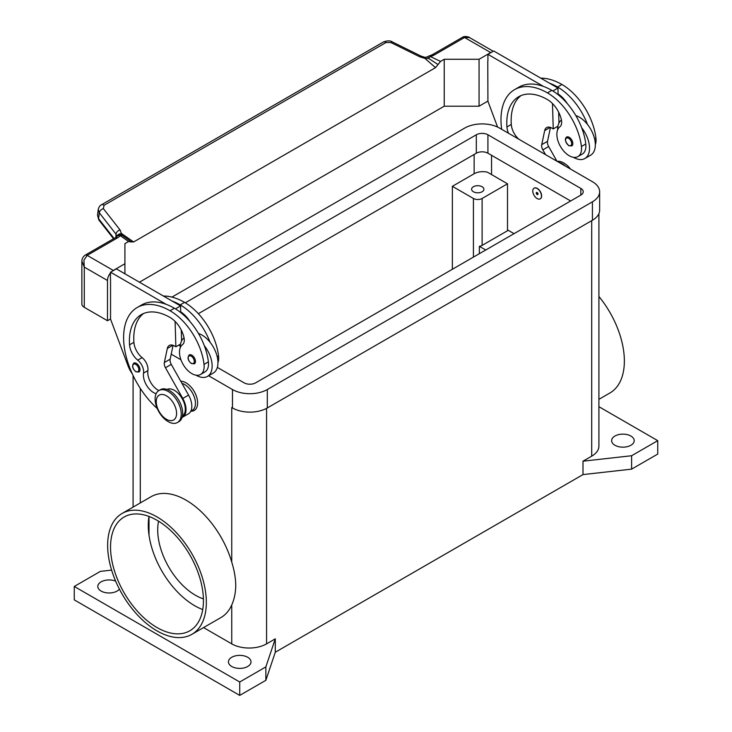 <?xml version="1.0" encoding="UTF-8"?>
<svg xmlns="http://www.w3.org/2000/svg" width="732" height="732" viewBox="0 0 732 732"><rect width="100%" height="100%" fill="white"/><g stroke="black" fill="none" stroke-linecap="round" stroke-linejoin="round"><path stroke-width="1.1" d="M185.287 302.801L476.312 134.78A8.208 4.74 180 0 1 487.924 134.78L580.815 188.408A8.208 4.74 180 0 1 583.221 191.766A8.208 4.74 180 0 1 580.815 195.115L255.688 382.827A8.208 4.74 180 0 1 244.076 382.827L217.349 367.391M570.658 200.98L487.924 153.217A8.208 4.74 0 0 0 476.312 153.217L198.363 313.689M180.282 345.989L178.764 345.12M231.843 407.605A24.632 14.219 180 0 1 231.742 407.55L232.465 407.962A24.632 14.219 0 0 0 267.299 407.962L592.426 220.259A24.632 14.219 0 0 0 599.645 210.203L599.645 191.766A24.632 14.219 180 0 1 592.426 201.822L267.299 389.534A24.632 14.219 180 0 1 232.465 389.534L208.602 375.754M171.929 297.101L464.701 128.073A24.632 14.219 180 0 1 499.535 128.073L592.426 181.71A24.632 14.219 180 0 1 599.645 191.766M180.941 359.778L171.215 354.169M614.926 445.257A11.291 6.515 180 0 1 611.623 440.655A11.291 6.515 180 0 1 618.586 434.625A11.291 6.515 180 0 1 630.893 436.043A11.291 6.515 180 0 1 634.196 440.655A11.291 6.515 180 0 1 627.233 446.676A11.291 6.515 180 0 1 614.926 445.257M119.407 589.114A11.291 6.515 180 0 1 101.108 591.072A11.291 6.515 180 0 1 97.804 586.46A11.291 6.515 180 0 1 103.926 580.668A11.291 6.515 180 0 1 115.656 581.162M231.742 666.486A11.291 6.515 180 0 1 228.43 661.884A11.291 6.515 180 0 1 235.402 655.863A11.291 6.515 180 0 1 247.709 657.272A11.291 6.515 180 0 1 251.012 661.884A11.291 6.515 180 0 1 244.04 667.904A11.291 6.515 180 0 1 231.742 666.486M473.412 191.766A6.158 3.559 180 0 1 471.6 189.249A6.158 3.559 180 0 1 475.407 185.965A6.158 3.559 180 0 1 482.113 186.733A6.158 3.559 180 0 1 483.916 189.249A6.158 3.559 180 0 1 480.119 192.534A6.158 3.559 180 0 1 473.412 191.766M107.641 545.395A69.787 40.297 60 0 1 122.098 513.452A69.787 40.297 60 0 1 175.872 532.146A69.787 40.297 60 0 1 206.342 602.381A69.787 40.297 60 0 1 191.885 634.333A69.787 40.297 60 0 1 138.101 615.63A69.787 40.297 60 0 1 107.641 545.395M122.098 513.452L151.121 496.689A69.787 40.297 60 0 1 231.742 562.084C234.322 570.493 235.658 578.271 235.75 585.399C235.658 592.673 234.322 599.197 231.742 604.971A69.787 40.297 60 0 1 220.918 617.57L191.885 634.333M598.913 296.497A69.787 40.297 60 0 1 624.359 361.041A69.787 40.297 60 0 1 609.902 392.993L598.913 399.333M156.987 627.525A65.688 37.927 60 0 1 114.082 569.642A65.688 37.927 60 0 1 124.147 517.002A65.688 37.927 60 0 1 156.987 520.26A65.688 37.927 60 0 1 199.9 578.143A65.688 37.927 60 0 1 189.835 630.774A65.688 37.927 60 0 1 156.987 627.525M148.98 516.435A65.688 37.927 -120 0 0 149.008 535.147A65.688 37.927 -120 0 0 194.73 605.739A65.688 37.927 -120 0 0 202.737 609.555M203.414 598.877A53.372 30.817 60 0 1 195.453 595.262A53.372 30.817 60 0 1 158.56 521.193M180.767 381.244A16.424 9.479 60 0 1 197.631 402.939A16.424 9.479 60 0 1 190.86 411.219M181.234 414.083A18.474 10.669 -120 0 0 173.164 395.49A18.474 10.669 -120 0 0 158.926 390.54A18.474 10.669 -120 0 0 155.102 398.995A18.474 10.669 -120 0 0 163.172 417.588A18.474 10.669 -120 0 0 177.4 422.538A18.474 10.669 -120 0 0 181.234 414.083M176.586 413.415A14.365 8.299 -120 0 0 166.42 395.811A14.365 8.299 -120 0 0 156.264 401.685A14.365 8.299 -120 0 0 166.42 419.28A14.365 8.299 -120 0 0 176.586 413.415M177.4 422.538L178.855 421.705A18.474 10.669 -120 0 0 182.68 413.241A18.474 10.669 -120 0 0 174.619 394.658A18.474 10.669 -120 0 0 160.381 389.708L158.926 390.54M156.154 393.679A14.365 8.299 60 0 1 143.536 373.1A10.266 5.929 -120 0 0 137.753 360.135A14.365 8.299 60 0 1 129.546 344.845A57.471 33.187 60 0 1 141.313 314.614A57.471 33.187 60 0 1 170.053 317.459A20.523 11.849 60 0 1 184.025 337.736A10.266 5.929 60 0 1 182.515 344.635A17.449 10.074 -120 0 0 179.615 354.334A17.449 10.074 -120 0 0 187.932 370.63A17.449 10.074 -120 0 0 200.55 374.473A17.449 10.074 -120 0 0 204.036 364.39A48.55 28.036 -120 0 0 170.053 310.761A65.688 37.927 -120 0 0 137.213 307.504A65.688 37.927 -120 0 0 157.27 408.566M182.424 416.069A15.399 8.885 -120 0 0 182.945 415.666A15.399 8.885 -120 0 0 181.82 398.007A15.399 8.885 -120 0 0 167.042 389.433M190.768 411.265L192.269 410.405A15.399 8.885 -120 0 0 193.102 409.801A15.399 8.885 -120 0 0 193.724 395.555A15.399 8.885 -120 0 0 181.957 383.358M200.55 374.473L204.905 371.957A17.449 10.074 -120 0 0 208.391 361.873A48.55 28.036 -120 0 0 204.31 345.678A22.582 13.039 60 0 1 212.143 366.064A22.582 13.039 60 0 1 207.467 376.404L213.277 373.046A22.582 13.039 -120 0 0 217.953 362.715A22.582 13.039 -120 0 0 210.121 342.329A48.55 28.036 -120 0 0 180.209 304.887A65.688 37.927 -120 0 0 172.038 301.008L116.351 268.854L110.541 272.213L166.228 304.356A65.688 37.927 -120 0 0 141.569 304.988L137.213 307.504M198.454 333.481A22.582 13.039 60 0 1 210.121 342.329M180.218 347.837A22.582 13.039 60 0 1 180.209 347.627A22.582 13.039 60 0 1 184.052 337.855M195.453 361.452A5.133 2.965 60 0 1 194.392 363.804L191.418 363.594C187.85 360.528 187.136 357.637 189.259 354.919A5.133 2.965 60 0 1 191.83 355.176A5.133 2.965 60 0 1 195.453 361.452M140.004 369.669A5.133 2.965 60 0 1 138.943 372.021L135.969 371.801C132.41 368.736 131.687 365.844 133.81 363.127A5.133 2.965 60 0 1 136.381 363.383A5.133 2.965 60 0 1 140.004 369.669M532.768 191.006A6.158 3.559 -120 0 0 535.458 197.21A6.158 3.559 -120 0 0 540.207 198.857A6.158 3.559 -120 0 0 541.479 196.039A6.158 3.559 -120 0 0 538.789 189.844A6.158 3.559 -120 0 0 534.049 188.188A6.158 3.559 -120 0 0 532.768 191.006M534.122 188.151A6.158 3.559 60 0 1 534.195 188.106A6.158 3.559 60 0 1 538.935 189.753A6.158 3.559 60 0 1 541.625 195.956A6.158 3.559 60 0 1 540.353 198.775A6.158 3.559 60 0 1 540.28 198.811M538.002 194.026A1.235 0.714 -120 0 0 537.123 192.516A1.235 0.714 -120 0 0 536.254 193.019A1.235 0.714 -120 0 0 537.123 194.529A1.235 0.714 -120 0 0 538.002 194.026M537.901 193.806A0.888 0.512 -120 0 0 536.638 193.074A0.888 0.512 -120 0 0 537.901 193.806M595.326 144.625A17.449 10.074 -120 0 0 595.93 138.128A48.55 28.036 -120 0 0 561.947 84.5A65.688 37.927 -120 0 0 540.829 78.168M508.502 133.251A14.365 8.299 60 0 1 506.928 126.965A57.471 33.187 60 0 1 518.695 96.734A57.471 33.187 60 0 1 547.435 99.579A20.523 11.849 60 0 1 561.398 119.856A10.266 5.929 60 0 1 559.898 126.764A17.449 10.074 -120 0 0 556.988 136.454A17.449 10.074 -120 0 0 565.305 152.75A17.449 10.074 -120 0 0 577.923 156.593L582.279 154.077A17.449 10.074 -120 0 0 585.774 143.994A48.55 28.036 -120 0 0 581.693 127.798A48.55 28.036 -120 0 0 551.791 90.365A65.688 37.927 -120 0 0 543.611 86.486L487.924 54.333L487.924 60.866M577.923 156.593A17.449 10.074 -120 0 0 581.418 146.51A48.55 28.036 -120 0 0 547.435 92.882A65.688 37.927 -120 0 0 514.587 89.624A65.688 37.927 -120 0 0 501.676 129.317M561.426 119.984A22.582 13.039 -120 0 0 557.592 129.756A22.582 13.039 -120 0 0 557.592 129.967M573.376 157.298A22.582 13.039 -120 0 0 584.85 158.524A22.582 13.039 -120 0 0 589.525 148.184A22.582 13.039 -120 0 0 581.693 127.798M575.837 115.601A22.582 13.039 60 0 1 587.494 124.449A22.582 13.039 60 0 1 595.326 144.835A22.582 13.039 60 0 1 590.651 155.175L584.85 158.524M566.641 137.04A5.133 2.965 60 0 1 569.203 137.296A5.133 2.965 60 0 1 572.836 143.582A5.133 2.965 60 0 1 571.765 145.924L568.791 145.714C565.15 141.807 564.436 138.915 566.641 137.04M81.874 261.159L84.272 267.098L83.924 260.189L87.172 255.367L117.559 237.827A12.316 7.11 0 0 0 120.176 235.594A4.108 2.599 -54.7 0 1 122.162 235.393L120.021 229.903L103.349 208.602L104.036 205.317L386.002 42.52A4.108 2.37 -120 0 0 383.833 41.825A4.108 2.37 -120 0 0 383.458 41.971A4.108 2.37 -120 0 0 383.449 41.971L101.474 204.768A4.108 2.37 60 0 1 101.483 204.768A4.108 2.37 60 0 1 101.858 204.621A4.108 2.37 60 0 1 104.036 205.317M110.541 318.969L107.494 320.726L107.494 280.502A8.208 4.74 -60 0 1 109.196 274.784A8.208 4.74 -60 0 1 110.541 272.844M81.865 261.379L81.865 303.972A8.208 4.74 0 0 0 84.272 307.321L84.272 267.098L107.494 280.502M114.046 238.467L98.555 218.658L97.512 215.309L98.253 209.444L99.296 212.792A4.108 2.461 -38 0 1 100.641 210.294A4.108 2.461 -38 0 1 103.349 208.602M98.298 209.151L98.253 209.444C98.948 206.909 100.028 205.344 101.483 204.768A4.108 2.37 60 0 0 101.4 204.814M386.002 42.52L390.943 42.557L419.811 56.812L425.018 58.441L428.678 58.423A4.108 2.114 -64.8 0 1 430.297 56.538A12.316 7.11 0 0 0 434.177 55.028L464.555 37.488L469.514 37.57L493.231 51.267M434.177 55.028A4.108 2.37 -120 0 0 432.118 54.827L462.505 37.286A4.108 2.37 -120 0 1 464.555 37.488L490.678 52.576A8.208 4.74 -60 0 1 491.968 51.999M112.014 271.362A8.208 4.74 -60 0 1 113.304 270.447L124.916 263.749L124.916 243.637L128.594 241.505L120.176 235.594A4.108 3.084 -143.5 0 0 116.873 236.5A4.108 4.108 0 0 1 120.679 234.871A4.108 3.889 97.1 0 1 120.698 234.871A4.108 3.889 97.1 0 1 122.162 235.393L126.27 238.211M117.559 237.827A4.108 2.37 60 0 0 115.5 237.625L85.122 255.166A4.108 2.37 60 0 1 87.172 255.367L113.304 270.447M425.136 57.398L425.018 58.441L435.522 67.655L438.029 64.535L428.678 58.423L427.589 56.803L425.136 57.398L421.129 56.144A4.108 1.254 -63.7 0 1 421.156 56.163M113.542 238.751L98.875 220.003A4.108 2.461 142 0 0 98.884 220.012A4.108 2.461 142 0 1 98.555 218.658L99.296 212.792L115.958 234.094A4.108 2.461 -38 0 1 117.303 231.596A4.108 2.461 -38 0 1 120.021 229.903M419.811 56.812A4.108 1.254 -63.7 0 1 421.129 56.144L392.26 41.889A4.108 1.254 -63.7 0 1 392.288 41.907M117.12 236.198A4.108 3.001 -6.4 0 1 121.631 233.6L133.617 241.963L435.522 67.655M115.958 237.333L115.958 234.094L116.974 236.372M490.678 52.576L479.067 59.274L444.233 59.274L440.554 61.406L430.297 56.538A4.108 1.318 76.2 0 0 429.318 55.907A4.108 4.108 0 0 0 427.598 56.803M438.029 64.535L440.554 61.406M133.617 241.963L131.12 241.725L125.748 237.845M131.394 242.027L128.594 241.505M139.428 282.186L444.233 106.204L444.233 59.274M444.233 106.204L479.067 106.204L487.924 101.089M107.494 320.726L84.272 307.321M124.916 273.805L124.916 263.749M110.541 278.746L110.541 319.134L128.027 365.817A20.523 11.849 60 0 0 132.3 373.823M110.395 278.828L110.541 272.213M518.897 139.254A14.365 8.299 60 0 1 511.284 124.449A57.471 33.187 60 0 1 520.955 95.627M545.532 154.635L542.842 149.868A6.158 3.559 60 0 1 541.726 144.661L544.69 130.58A10.266 5.929 60 0 1 546.658 127.569A10.266 5.929 60 0 1 551.791 128.073L553.236 128.914L552.486 103.551M552.834 90.988L557.93 88.05L558.123 94.712M558.644 112.179L558.973 123.058M550.455 127.45L547.527 141.313A6.158 3.559 -120 0 0 548.652 146.519L556.933 161.214M487.924 54.333L493.725 50.984L557.93 88.05M487.777 60.948L487.924 101.263L497.586 127.066M553.236 128.914L557.921 126.206M543.611 86.486A65.688 37.927 -120 0 0 518.942 87.117L514.587 89.624M558.104 94.025A20.523 11.849 60 0 1 567.254 103.541M587.494 124.449A48.55 28.036 -120 0 0 557.592 87.016A65.688 37.927 -120 0 0 549.412 83.128M565.726 166.292A18.474 10.669 -120 0 0 559.038 162.431M570.594 169.101A18.474 10.669 -120 0 0 557.07 161.296M507.514 229.894L514.047 233.664M158.881 390.568A14.365 8.299 60 0 1 147.891 370.584A10.266 5.929 -120 0 0 142.109 357.628A14.365 8.299 60 0 1 133.901 342.329A57.471 33.187 60 0 1 143.573 313.497M175.104 321.43L175.863 346.794L174.408 345.952A10.266 5.929 -120 0 0 169.275 345.449A10.266 5.929 -120 0 0 167.317 348.459L164.343 362.541A6.158 3.559 -120 0 0 165.469 367.748L182.771 398.455A16.424 9.479 60 0 1 182.616 417.158A16.424 9.479 60 0 1 182.076 417.432M172.038 301.008L180.548 305.921L175.451 308.867M180.548 344.086L175.863 346.794M181.591 340.938L181.271 330.059M180.749 312.582L180.731 311.905A20.523 11.849 60 0 1 189.872 321.421M180.548 305.921L180.731 311.905M182.616 417.158L188.426 413.809A16.424 9.479 -120 0 0 188.572 395.106L171.27 364.39A6.158 3.559 60 0 1 170.153 359.192L173.072 345.33M204.31 345.678A48.55 28.036 -120 0 0 174.408 308.245A65.688 37.927 -120 0 0 166.228 304.356M207.467 376.404A22.582 13.039 60 0 1 195.993 375.177M217.953 362.505A17.449 10.074 -120 0 0 218.548 356.008A48.55 28.036 -120 0 0 184.565 302.38A65.688 37.927 -120 0 0 163.446 296.048M149.008 516.444L149.008 535.147M485.746 250.005L479.359 246.318A6.158 3.559 0 0 0 482.113 245.394L507.514 230.736L507.514 183.805L482.113 198.473A6.158 3.559 180 0 1 473.412 198.473L452.358 186.321L474.135 173.749A12.316 7.11 180 0 1 487.347 172.157L507.514 183.805M479.359 253.693L479.359 246.318M452.358 269.275L452.358 186.321M598.913 213.625L598.913 446.099A24.632 14.219 180 0 1 591.703 456.155L582.992 461.178L631.615 455.734L657.739 440.655L598.913 406.69M657.739 440.655L657.739 454.06L631.615 469.139L582.992 474.592L275.287 652.239L275.287 638.835L266.576 643.867A24.632 14.219 180 0 1 231.742 643.867L203.56 627.589M275.287 638.835L265.853 666.907L239.721 681.995L74.261 586.46L100.385 571.381L111.621 570.118M631.615 469.139L631.615 455.734M582.992 474.592L582.992 461.178M275.287 652.239L265.853 680.312L265.853 666.907M265.853 680.312L239.721 695.4L239.721 681.995M239.721 695.4L74.261 599.865L74.261 586.46M479.067 106.204L479.067 59.274M580.815 188.408L580.815 195.115M487.924 134.78L487.924 153.217M476.312 134.78L476.312 153.217M592.426 201.822L592.426 220.259M232.465 389.534L232.465 407.962M267.299 389.534L267.299 407.962M194.291 361.452A4.31 2.489 -120 0 0 191.244 356.173A4.31 2.489 -120 0 0 188.197 357.939A4.31 2.489 -120 0 0 191.244 363.218A4.31 2.489 -120 0 0 194.291 361.452M138.851 369.669A4.31 2.489 -120 0 0 135.795 364.39A4.31 2.489 -120 0 0 132.748 366.146A4.31 2.489 -120 0 0 135.795 371.426A4.31 2.489 -120 0 0 138.851 369.669M595.93 138.128L594.594 138.897M585.774 143.994L581.418 146.51M568.627 138.302A4.31 2.489 -120 0 0 565.58 140.059A4.31 2.489 -120 0 0 568.627 145.339A4.31 2.489 -120 0 0 571.674 143.582A4.31 2.489 -120 0 0 568.627 138.302M432.118 54.827L429.318 55.907M390.943 42.557A4.108 1.254 -63.7 0 1 392.26 41.889C390.248 40.507 387.32 40.535 383.458 41.971M544.69 130.58L550.244 127.377M541.726 144.661L547.527 141.313M542.842 149.868L548.652 146.519M511.284 124.449L506.928 126.965M551.791 90.365L547.435 92.882M561.947 84.5L557.592 87.016M491.547 155.312L491.547 174.582M172.871 345.257L167.317 348.459M170.153 359.192L164.343 362.541M171.27 364.39L165.469 367.748M188.572 395.106L182.771 398.455M217.221 356.777L218.548 356.008M180.209 304.887L184.565 302.38M143.536 373.1L147.891 370.584M137.753 360.135L142.109 357.628M129.546 344.845L133.901 342.329M204.036 364.39L208.391 361.873M170.053 310.761L174.408 308.245M140.297 502.939L140.297 388.39M231.742 562.084L231.742 407.55M482.113 198.473L482.113 245.394M473.412 198.473L473.412 257.124M474.135 154.47L474.135 173.749M591.703 456.155L591.703 220.671M231.742 643.867L231.742 604.971M266.576 643.867L266.576 408.365M462.505 37.286C464.728 35.603 469.77 37.213 469.523 37.579M115.5 237.625L116.873 236.5M81.865 261.397C81.892 258.799 82.981 256.722 85.122 255.166M98.884 220.012L97.512 215.309M133.087 507.102L133.087 375.516"/></g></svg>

